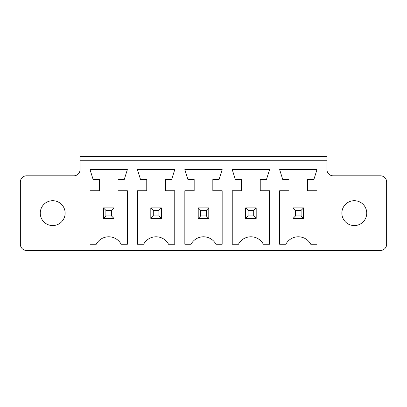 <?xml version="1.0" encoding="UTF-8"?>
<svg xmlns="http://www.w3.org/2000/svg" width="407" height="407" viewBox="0 0 407 407"><rect width="100%" height="100%" fill="white"/><g stroke="black" fill="none" stroke-linecap="round" stroke-linejoin="round"><path stroke-width="0.61" d="M26.572 250.468L380.428 250.468A6.222 6.222 0 0 0 386.65 244.251L386.65 182.036A6.222 6.222 0 0 0 380.428 175.814L333.15 175.814A6.222 6.222 0 0 1 326.928 169.597L326.928 160.261L80.072 160.261L80.072 169.597A6.222 6.222 0 0 1 73.85 175.814L26.572 175.814A6.222 6.222 0 0 0 20.35 182.036L20.35 244.251A6.222 6.222 0 0 0 26.572 250.468M260.236 190.746L269.566 190.746L269.566 244.251L263.349 244.251A14.103 14.103 0 0 0 238.461 244.251L232.239 244.251L232.239 190.746L241.575 190.746L241.575 179.548L235.353 179.548L232.239 169.597L269.566 169.597L266.458 179.548L260.236 179.548L260.236 190.746M310.755 244.251A14.103 14.103 0 0 0 285.867 244.251L279.645 244.251L279.645 190.746L288.98 190.746L288.98 179.548L282.758 179.548L279.645 169.597L316.972 169.597L313.863 179.548L307.641 179.548L307.641 190.746L316.972 190.746L316.972 244.251L310.755 244.251M118.02 190.746L127.355 190.746L127.355 244.251L121.133 244.251A14.103 14.103 0 0 0 96.245 244.251L90.028 244.251L90.028 190.746L99.359 190.746L99.359 179.548L93.137 179.548L90.028 169.597L127.355 169.597L124.242 179.548L118.02 179.548L118.02 190.746M212.83 179.548L212.83 190.746L222.161 190.746L222.161 244.251L215.944 244.251A14.103 14.103 0 0 0 191.056 244.251L184.839 244.251L184.839 190.746L194.17 190.746L194.17 179.548L187.948 179.548L184.839 169.597L222.161 169.597L219.052 179.548L212.83 179.548M165.425 190.746L174.761 190.746L174.761 244.251L168.539 244.251A14.103 14.103 0 0 0 143.651 244.251L137.434 244.251L137.434 190.746L146.764 190.746L146.764 179.548L140.542 179.548L137.434 169.597L174.761 169.597L171.647 179.548L165.425 179.548L165.425 190.746M326.928 160.261L326.928 156.532L80.072 156.532L80.072 160.261M366.743 213.141A12.444 12.444 0 0 0 348.077 202.365A12.444 12.444 0 0 0 348.077 223.916A12.444 12.444 0 0 0 366.743 213.141M65.14 213.141A12.444 12.444 0 0 0 46.479 202.365A12.444 12.444 0 0 0 46.479 223.916A12.444 12.444 0 0 0 65.14 213.141M256.191 207.855L245.619 207.855L245.619 218.432L256.191 218.432L256.191 207.855L253.703 210.343L253.703 215.944L256.191 218.432M293.02 207.855L303.597 207.855L303.597 218.432L293.02 218.432L293.02 207.855L295.513 210.343L301.109 210.343L301.109 215.944L303.597 218.432M103.403 207.855L113.98 207.855L113.98 218.432L103.403 218.432L103.403 207.855L105.891 210.343L111.487 210.343L111.487 215.944L113.98 218.432M198.214 207.855L208.786 207.855L208.786 218.432L198.214 218.432L198.214 207.855L200.702 210.343L206.298 210.343L206.298 215.944L208.786 218.432M161.381 207.855L161.381 218.432L150.809 218.432L150.809 207.855L161.381 207.855L158.893 210.343L158.893 215.944L161.381 218.432M245.619 207.855L248.107 210.343L248.107 215.944L245.619 218.432M248.107 215.944L253.703 215.944M248.107 210.343L253.703 210.343M303.597 207.855L301.109 210.343M295.513 210.343L295.513 215.944L293.02 218.432M295.513 215.944L301.109 215.944M113.98 207.855L111.487 210.343M105.891 210.343L105.891 215.944L103.403 218.432M105.891 215.944L111.487 215.944M208.786 207.855L206.298 210.343M200.702 210.343L200.702 215.944L198.214 218.432M200.702 215.944L206.298 215.944M150.809 207.855L153.297 210.343L158.893 210.343M153.297 210.343L153.297 215.944L150.809 218.432M153.297 215.944L158.893 215.944"/></g></svg>
